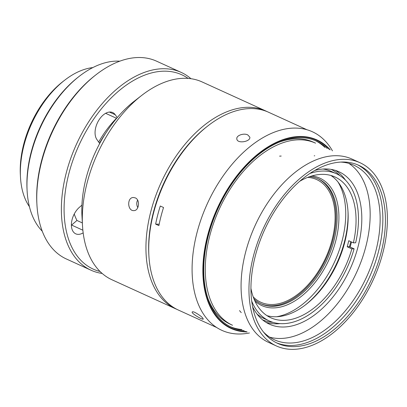 <?xml version="1.0" encoding="UTF-8"?>
<svg xmlns="http://www.w3.org/2000/svg" width="407" height="407" viewBox="0 0 407 407"><rect width="100%" height="100%" fill="white"/><g stroke="black" fill="none" stroke-linecap="round" stroke-linejoin="round"><path stroke-width="0.61" d="M327.238 148.484A102.305 61.62 114.5 0 0 316.504 141.132A102.305 61.62 114.5 0 0 298.84 137.703A102.305 61.62 114.5 0 0 212.479 222.268A102.305 61.62 114.5 0 0 231.608 327.304A102.305 61.62 114.5 0 0 244.2 330.586M329.319 149.435A103.164 62.139 114.5 0 0 299.043 136.894A103.164 62.139 114.5 0 0 208.236 234.086A103.164 62.139 114.5 0 0 246.281 331.532M230.459 326.755A102.305 61.62 114.5 0 0 241.88 329.528M324.918 147.426A102.305 61.62 114.5 0 0 315.333 140.619M207.967 298.494A100.071 60.272 114.5 0 0 230.214 324.206L232.539 325.264A100.071 60.272 -65.5 0 1 228.627 323.189A100.071 60.272 -65.5 0 1 227.645 322.563A100.071 60.272 -65.5 0 1 221.84 317.877A100.071 60.272 -65.5 0 1 220.991 317.022A100.071 60.272 -65.5 0 1 208.852 295.329A100.071 60.272 -65.5 0 1 253.495 161.004A100.071 60.272 -65.5 0 1 254.757 159.875A100.071 60.272 -65.5 0 1 265.685 151.445A100.071 60.272 -65.5 0 1 266.992 150.59A100.071 60.272 -65.5 0 1 275.33 145.894A100.071 60.272 -65.5 0 1 276.648 145.274A100.071 60.272 -65.5 0 1 284.956 142.089A100.071 60.272 -65.5 0 1 286.253 141.707A100.071 60.272 -65.5 0 1 294.363 140.1A100.071 60.272 -65.5 0 1 295.619 139.972A100.071 60.272 -65.5 0 1 303.373 139.967A100.071 60.272 -65.5 0 1 304.558 140.094A100.071 60.272 -65.5 0 1 311.803 141.692A100.071 60.272 -65.5 0 1 312.897 142.074A100.071 60.272 -65.5 0 1 315.578 143.167L313.253 142.109A100.071 60.272 114.5 0 0 279.248 142.17M155.642 224.115A108.7 65.471 114.5 0 1 160.287 206.018L163.538 207.499A108.7 65.471 -65.5 0 0 158.893 225.595L155.642 224.115L159.168 224.221M306.934 129.741L268.534 112.23A108.7 65.471 114.5 0 0 249.766 108.588A108.7 65.471 114.5 0 0 208.084 125.727A108.7 65.471 114.5 0 0 148.891 255.545A108.7 65.471 114.5 0 0 178.337 310.037L216.738 327.549M247.787 134.915L249.822 137.144C250.86 141.651 237.154 144.098 236.838 138.945C236.04 135.48 243.798 132.819 247.787 134.915M194.963 312.423C199.883 315.201 202.655 317.409 203.266 319.052C202.961 320.289 190.914 313.298 192.241 311.966C192.531 311.599 193.437 311.752 194.963 312.423M208.084 125.727L206.96 126.602A106.782 64.316 114.5 0 0 148.814 254.126L148.891 255.545M294.48 346.627A97.833 58.923 114.5 0 0 377.06 265.761A97.833 58.923 114.5 0 0 358.765 165.318A97.833 58.923 114.5 0 0 264.56 229.889A97.833 58.923 114.5 0 0 277.589 343.345A97.833 58.923 114.5 0 0 294.48 346.627M293.783 349.338A100.707 60.658 114.5 0 0 378.79 266.097A100.707 60.658 114.5 0 0 359.961 162.703A100.707 60.658 114.5 0 0 262.983 229.166A100.707 60.658 114.5 0 0 276.394 345.965A100.707 60.658 114.5 0 0 293.783 349.338M357.478 164.764A97.833 58.923 -65.5 0 1 374.114 265.685A97.833 58.923 -65.5 0 1 291.926 345.462A97.833 58.923 -65.5 0 1 276.322 342.74M263.349 331.888A95.915 57.769 114.5 0 0 274.435 339.804A95.915 57.769 114.5 0 0 290.995 343.015A95.915 57.769 114.5 0 0 371.957 263.736A95.915 57.769 114.5 0 0 354.024 165.267A95.915 57.769 114.5 0 0 340.776 162.088M269.622 337.133A95.915 57.769 114.5 0 0 281.013 338.461A95.915 57.769 114.5 0 0 360.393 263.441A95.915 57.769 114.5 0 0 348.85 163.385M252.605 306.741A83.766 50.453 114.5 0 0 269.49 324.196A83.766 50.453 114.5 0 0 283.954 327.004A83.766 50.453 114.5 0 0 354.66 257.763A83.766 50.453 114.5 0 0 338.995 171.769A83.766 50.453 114.5 0 0 314.748 170.467M266.107 322.39A83.766 50.453 114.5 0 0 276.989 323.824A83.766 50.453 114.5 0 0 280.077 323.611M350.132 247.008A83.766 50.453 114.5 0 0 351.475 241.982M345.497 180.143A83.766 50.453 114.5 0 0 335.414 170.401M359.961 162.703L352.065 159.101A100.707 60.658 114.5 0 0 255.092 225.57A100.707 60.658 114.5 0 0 268.498 342.363L276.394 345.965M262.52 319.8A82.662 49.786 114.5 0 0 273.046 322.359M339.937 175.656A82.662 49.786 114.5 0 0 331.11 169.383M299.756 181.268A77.371 46.602 -65.5 0 1 334.976 176.959A77.371 46.602 -65.5 0 1 353.388 242.852L355.652 242.786A80.886 48.718 114.5 0 0 336.436 173.758A80.886 48.718 114.5 0 0 309.91 173.468M251.699 301.119A80.886 48.718 114.5 0 0 269.317 320.955A80.886 48.718 114.5 0 0 354.105 248.819L349.46 246.698A80.886 48.718 114.5 0 0 350.274 243.681A80.886 48.718 114.5 0 0 350.773 241.661M336.436 173.758L331.329 171.433A80.886 48.718 114.5 0 0 323.066 169.032M256.98 313.96A80.886 48.718 114.5 0 0 264.209 318.625L269.317 320.955M250.931 288.339A77.371 46.602 -65.5 0 0 270.777 317.755A77.371 46.602 -65.5 0 0 351.841 248.886L354.105 248.819M311.859 175.961A70.014 42.17 -65.5 0 1 329.171 259.345A70.014 42.17 -65.5 0 1 254.863 300.956M276.638 316.732A79.93 48.143 114.5 0 0 342.226 240.313A79.93 48.143 114.5 0 0 338.049 182.056M330.891 175.468A77.371 46.602 -65.5 0 1 348.041 212.149A77.371 46.602 -65.5 0 1 344.76 242.267A77.371 46.602 -65.5 0 1 305.906 304.543A77.371 46.602 -65.5 0 1 266.967 315.649M351.841 248.886L347.196 246.769A77.371 46.602 114.5 0 0 348.743 240.735L353.388 242.852M305.164 305.113A79.93 48.143 114.5 0 0 344.551 241.371A79.93 48.143 114.5 0 0 347.985 211.213M349.46 246.698L347.196 246.769M253.953 298.845A68.737 41.402 114.5 0 0 261.355 303.968A68.737 41.402 114.5 0 0 327.543 258.603A68.737 41.402 114.5 0 0 318.391 178.887A68.737 41.402 114.5 0 0 309.666 176.658M267.129 111.62A108.7 65.471 114.5 0 0 265.751 110.958A108.7 65.471 114.5 0 0 246.978 107.316A108.7 65.471 114.5 0 0 155.225 197.166A108.7 65.471 114.5 0 0 175.549 308.765A108.7 65.471 114.5 0 0 176.953 309.376M265.751 110.958L202.121 81.944A108.7 65.471 114.5 0 0 183.353 78.302A108.7 65.471 114.5 0 0 141.672 95.447A108.7 65.471 114.5 0 0 82.479 225.259A108.7 65.471 114.5 0 0 111.925 279.751L175.549 308.765M135.256 197.873C140.384 199.827 139.046 210.862 133.847 210.612C127.427 211.208 126.735 197.309 133.455 197.507L135.256 197.873M141.672 95.447L134.188 101.257A95.915 57.769 114.5 0 0 81.96 215.802L82.479 225.259M105.632 113.314L116.499 118.269A76.73 46.215 114.5 0 0 98.682 142.063M119.79 61.177A95.915 57.769 114.5 0 0 79.345 76.246A95.915 57.769 114.5 0 0 27.111 190.791A95.915 57.769 114.5 0 0 42.257 231.212M79.345 76.246L78.22 77.121A93.997 56.614 114.5 0 0 27.035 189.372L27.111 190.791M92.842 67.582A81.207 48.911 114.5 0 0 64.703 80.179A81.207 48.911 114.5 0 0 20.477 177.157A81.207 48.911 114.5 0 0 29.421 206.664M64.703 80.179L62.831 81.634A78.007 46.988 114.5 0 0 20.35 174.791L20.477 177.157M102.152 273.438A108.7 65.471 -65.5 0 1 90.98 270.202L66.366 258.979A108.7 65.471 -65.5 0 1 36.92 204.487A108.7 65.471 -65.5 0 1 96.113 74.674A108.7 65.471 -65.5 0 1 156.563 61.172L181.181 72.395A108.7 65.471 -65.5 0 1 190.949 78.709M36.92 204.487L36.844 203.068A106.782 64.316 -65.5 0 1 94.994 75.544L96.113 74.674M90.98 270.202A108.7 65.471 -65.5 0 1 76.506 144.134A108.7 65.471 -65.5 0 1 181.181 72.395M100.051 271.484A106.782 64.316 -65.5 0 1 78.953 145.248A106.782 64.316 -65.5 0 1 188.095 78.403M81.924 205.148L79.467 207.26A15.985 9.631 114.5 0 0 71.586 222.136A15.985 9.631 114.5 0 0 75.748 233.832A15.985 9.631 114.5 0 0 83.165 232.855M117.252 117.613L115.227 114.723A15.985 9.631 114.5 0 0 112.678 112.556A15.985 9.631 114.5 0 0 98.535 120.701A15.985 9.631 114.5 0 0 96.871 139.479L99.7 143.508M137.81 207.601C136.498 205.123 136.426 202.63 137.591 200.122M74.242 214.011A76.73 46.215 114.5 0 0 76.943 220.462L82.351 222.929M71.393 225.229A15.985 9.631 114.5 0 0 71.591 225.061L76.943 220.462M317.842 178.642A68.737 41.402 -65.5 0 1 326.45 258.109A68.737 41.402 -65.5 0 1 260.811 303.714M253.21 296.886A67.404 40.598 114.5 0 0 317.73 272.303A109.742 109.742 0 0 0 331.451 242.216A67.404 40.598 114.5 0 0 307.707 177.381M314.723 155.769L314.224 155.83M247.207 331.954A103.587 62.393 -65.5 0 1 202.915 266.692A103.587 62.393 -65.5 0 1 252.727 158.476A103.587 62.393 -65.5 0 1 253.993 157.341A103.587 62.393 -65.5 0 1 330.24 149.852M332.458 150.865A109.122 65.725 114.5 0 0 245.818 150.178A109.122 65.725 114.5 0 0 244.551 151.312A109.122 65.725 114.5 0 0 192.124 272.431A109.122 65.725 114.5 0 0 249.425 332.967M105.555 133.501A75.824 45.67 114.5 0 0 99.491 143.213M71.591 225.061L82.86 230.204M109.376 112.057L115.227 114.723M241.249 312.622L239.494 310.612M281.201 156.049L279.589 156.146"/></g></svg>
